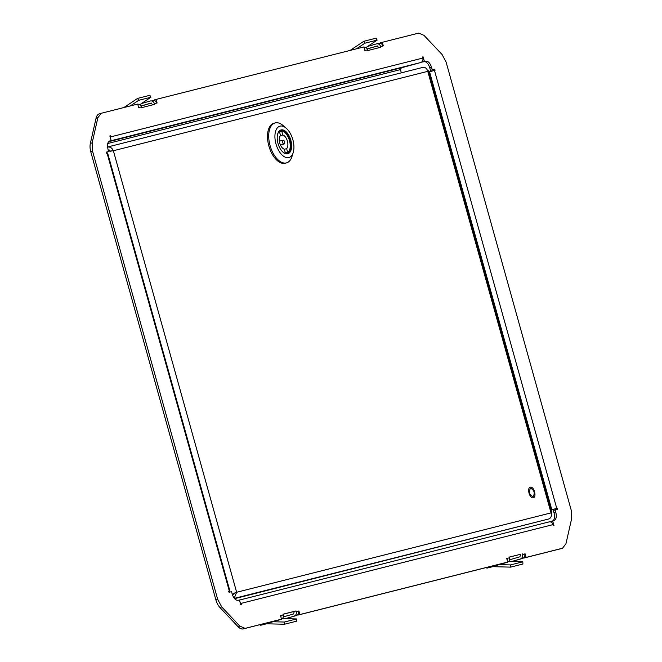 <?xml version="1.0" encoding="UTF-8"?>
<svg xmlns="http://www.w3.org/2000/svg" width="662" height="662" viewBox="0 0 662 662"><rect width="100%" height="100%" fill="white"/><g stroke="black" fill="none" stroke-linecap="round" stroke-linejoin="round"><path stroke-width="0.99" d="M279.248 619.822L281.176 619.375C282.947 618.631 283.617 617.149 283.195 614.932L282.997 614.22L296.03 610.927L294.226 611.448L293.614 613.939L283.27 616.943M294.226 611.448L283.013 614.278M280.514 615.61L281.507 619.177L243.285 628.9A11.866 6.322 -106.2 0 1 238.014 626.649L219.925 607.484A11.866 6.322 -106.2 0 1 215.87 599.855L90.81 151.929A11.866 6.322 -106.2 0 1 90.355 143.397L96.056 118.225A11.866 6.322 -106.2 0 1 99.35 113.814A11.866 6.322 -106.2 0 1 99.457 113.781L101.046 113.318M152.773 104.836L151.027 103.098M154.428 100.459L154.279 99.937L156.091 99.416L363.901 46.944L364.894 50.511M367.187 48.889L377.199 45.992L378.987 47.722M380.642 43.336L380.493 42.823L382.305 42.294L418.715 33.1L423.986 35.351L442.075 54.516L446.13 62.145L571.19 510.071L571.645 518.603L565.944 543.775L562.543 548.219L526.125 557.412L525.132 553.846M560.954 548.682A11.866 6.322 -106.2 0 1 560.846 548.715A11.866 6.322 -106.2 0 1 560.731 548.74L524.312 557.942L524.163 557.387M509.483 559.82L519.827 556.825L520.638 555.046L520.44 554.326L509.227 557.164M506.728 558.488L507.721 562.063L505.909 562.584L298.099 615.056L297.95 614.51M433.238 70.751L432.948 69.725L430.457 70.354L429.762 67.855A7.423 3.955 73.8 0 0 423.928 61.682L422.588 62.021L422.389 61.309M106.193 152.235L108.667 151.54L107.964 149.041C107.004 144.672 107.616 141.966 109.809 140.932L109.313 141.122M551.041 522.078L550.85 521.408L554.003 520.547C556.196 519.513 556.808 516.807 555.84 512.438L554.036 512.959L553.333 510.46L557.636 509.301L557.338 508.234L556.759 508.375L434.479 70.42L435.058 70.271L434.76 69.204L430.457 70.354M552.687 520.878A7.423 3.955 73.8 0 0 554.036 512.959M555.807 509.765L555.526 508.755L554.955 508.904L556.759 508.375L551.057 509.963M298.099 615.056L299.911 614.535L298.918 610.96M507.721 562.063L299.911 614.535M492.42 566.622L507.39 562.261C509.161 561.517 509.831 560.035 509.409 557.809L509.21 557.098L520.44 554.326M524.312 557.942L526.125 557.412M383.298 45.868L382.305 42.294M382.917 45.968C382.131 43.849 380.791 42.947 378.904 43.262L376.604 43.849C378.49 43.526 379.831 44.428 380.617 46.547L380.815 47.259L367.774 50.552L367.575 49.84C366.798 47.722 365.457 46.82 363.57 47.134M157.084 102.991L156.091 99.416M141.436 103.562L150.39 100.963C152.277 100.649 153.617 101.543 154.403 103.661L154.602 104.381L141.56 107.674L141.362 106.954C140.584 104.836 139.243 103.942 137.357 104.257M281.507 619.177L245.097 628.379L239.818 626.12L221.737 606.963L217.682 599.333L92.622 151.408L92.159 142.868L97.868 117.704L101.269 113.26L137.688 104.058L138.681 107.633M99.35 113.814L101.269 113.26M551.065 509.997L554.955 508.904M555.145 509.93L555.84 512.438M228.754 591.224L229.325 591.058L228.754 591.199L229.052 592.275L231.543 591.646L232.238 594.145C233.686 598.398 235.631 600.459 238.072 600.318L239.412 599.979L240.711 604.629L241.282 604.48L240.985 603.413L553.084 524.602L553.382 525.678L553.962 525.529L552.662 520.886M108.667 151.54L106.177 152.169L106.474 153.245L107.045 153.096L229.325 591.058L229.888 590.934L107.608 152.972L107.045 153.096M110.157 137.034L110.728 136.869L110.43 135.801L109.851 135.95L111.15 140.592M422.588 62.021L424.4 61.492L423.101 56.849L422.53 57.015L422.828 58.066L110.728 136.869L110.736 139.128M424.4 61.492L425.74 61.152C428.173 61.02 430.118 63.08 431.566 67.334L432.269 69.833M432.948 69.725L434.76 69.204M298.719 611.009L296.228 611.638L296.03 610.927M524.933 553.887L522.442 554.516L522.244 553.804M423.101 56.849L422.522 56.998M522.442 554.516C522.872 556.742 522.202 558.223 520.423 558.968L511.561 561.533M377.621 45.951L367.228 48.963M376.604 43.849L367.65 46.439M151.399 103.073L141.014 106.085M140.973 106.011L151.06 103.09M285.347 618.656L296.51 615.503C298.289 614.758 298.959 613.277 298.529 611.059M296.228 611.638C296.659 613.864 295.988 615.346 294.209 616.082M281.176 619.375L265.611 623.894M260.472 624.564L260.671 625.267L266.546 623.794M261.118 625.168L261.995 624.854L261.813 624.225M278.876 619.955L261.995 624.854M280.895 615.511L281.002 617.356M285.62 618.664L296.51 615.503M507.109 558.389L507.216 560.234M505.462 562.7L507.39 562.261M520.423 558.968L522.723 558.389C524.503 557.644 525.173 556.163 524.743 553.937M364.414 48.789L365.275 50.42M156.704 103.082C155.918 100.963 154.577 100.07 152.69 100.384M138.201 105.912L139.061 107.534M434.479 70.42L429.547 71.777L551.827 509.74M239.834 601.485L240.985 603.413L240.414 603.57M553.084 524.602C552.298 522.483 550.958 521.59 549.071 521.904L239.445 600.086L549.071 521.904M229.325 591.058L228.233 591.447M109.172 141.196L420.809 62.509C422.579 61.773 423.25 60.292 422.828 58.066M522.723 558.389L511.834 561.542M492.76 566.672L486.884 568.145L486.686 567.442M487.331 568.046L505.089 562.841M428.777 72.001L429.547 71.777M401.238 72.853L400.543 69.584L401.354 67.805L420.809 62.509M282.442 618.581L296.593 618.945L284.321 622.04L272.984 621.75M508.656 561.467L522.806 561.823L510.534 564.918L499.198 564.628M356.462 48.822L364.87 43.212L377.141 40.117L365.978 47.556M130.249 105.937L138.656 100.334L150.928 97.24L139.765 104.679M266 623.778L284.428 624.241L284.321 622.04M284.428 624.241L296.7 621.146L296.593 618.945M510.534 564.918L510.642 567.127L492.42 566.664M522.806 561.823L522.914 564.024L510.642 567.127M364.87 43.212L363.827 41.284L376.09 38.181L377.141 40.117M363.827 41.284L350.107 50.428M150.928 97.24L149.877 95.303L137.613 98.398L138.656 100.334M123.893 107.542L137.613 98.398M107.956 146.906L107.484 145.872M533.001 496.79C535.169 493.182 534.375 490.319 530.61 488.217C528.442 491.816 529.236 494.679 533.001 496.79M427.569 70.627L428.43 70.776L427.768 71.347C426.866 68.335 425.203 67.028 422.753 67.416L107.558 147.005L422.753 67.416M234.307 598.374L548.823 518.95C551.107 517.965 551.843 515.946 551.041 512.885L551.934 513.116L551.289 513.778M107.136 147.113C109.991 146.616 112.06 147.825 113.368 150.737L108.568 151.201M232.279 594.286L236.64 592.267L234.199 598.233M110.951 151.433L107.939 149.968M233.123 593.913L232.312 594.393M548.823 518.95L234.571 598.688M232.412 595.792L234.232 592.97M109.329 150.001L108.303 150.257M533.282 497.774C537.006 497.145 533.903 486.007 530.336 487.224C526.604 487.853 529.708 498.991 533.282 497.774M277.692 133.972A11.941 6.363 -106.2 0 1 280.738 130.488A11.941 6.363 -106.2 0 1 290.237 140.402A11.941 6.363 -106.2 0 1 287.391 153.435A11.941 6.363 -106.2 0 1 282.955 152.119M290.825 140.245A12.388 6.603 -106.2 0 1 290.229 151.871A12.388 6.603 -106.2 0 1 283.113 152.26A12.388 6.603 -106.2 0 1 278.023 143.472A12.388 6.603 -106.2 0 1 277.75 133.774A12.388 6.603 -106.2 0 1 284.106 130.356A12.388 6.603 -106.2 0 1 290.825 140.245M280.034 126.136A16.318 8.697 73.8 0 0 275.988 143.985A16.318 8.697 73.8 0 0 288.814 157.573A16.318 8.697 73.8 0 0 293.216 152.508A16.318 8.697 73.8 0 0 286.149 128.155A16.318 8.697 73.8 0 0 280.034 126.136M286.149 128.155L283.005 125.466A20.77 11.064 73.8 0 0 275.218 122.9A20.77 11.064 73.8 0 0 275.02 122.958A20.77 11.064 73.8 0 0 270.071 145.615A20.77 11.064 73.8 0 0 286.389 162.91A20.77 11.064 73.8 0 0 286.588 162.86A20.77 11.064 73.8 0 0 291.992 156.464L293.216 152.508M275.02 122.958L273.82 123.306A20.77 11.064 73.8 0 0 268.863 145.963A20.77 11.064 73.8 0 0 285.38 163.208L286.588 162.86M277.817 133.633A11.428 6.09 -106.2 0 1 280.522 131.093A11.428 6.09 -106.2 0 1 284.792 132.508A11.428 6.09 -106.2 0 1 289.733 149.562A11.428 6.09 -106.2 0 1 286.629 153.112A11.428 6.09 -106.2 0 1 283.237 152.343M286.621 148.636L287.647 152.326A11.13 5.933 73.8 0 1 286.679 152.79A11.13 5.933 73.8 0 1 285.339 152.889L284.321 149.207A7.423 3.955 73.8 0 1 279.736 143.05A7.423 3.955 73.8 0 1 280.539 135.569L279.513 131.879A11.13 5.933 -106.2 0 1 280.481 131.415A11.13 5.933 -106.2 0 1 280.605 131.382A11.13 5.933 -106.2 0 1 281.813 131.316L282.839 134.998A7.423 3.955 73.8 0 1 287.416 141.155A7.423 3.955 73.8 0 1 286.621 148.636L284.346 149.298M282.558 142.355A1.969 1.051 -106.2 0 1 283.046 140.212A1.969 1.051 -106.2 0 1 284.594 141.85A1.969 1.051 -106.2 0 1 284.147 143.985A1.969 1.051 -106.2 0 1 282.558 142.355M280.059 130.77A11.866 6.322 -106.2 0 1 284.478 132.243A11.866 6.322 -106.2 0 1 284.635 132.383M289.666 149.753A11.866 6.322 -106.2 0 1 289.608 149.96A11.866 6.322 -106.2 0 1 286.671 153.559M280.407 135.702L282.839 134.998M287.647 152.326L285.612 152.914M279.538 131.978L281.813 131.316M240.43 603.62L241.001 603.471M96.056 118.225L97.868 117.704M90.355 143.397L92.159 142.868M90.81 151.929L92.622 151.408M215.87 599.855L217.682 599.333M219.925 607.484L221.737 606.963M238.014 626.649L239.818 626.12M243.285 628.9L245.097 628.379M425.74 61.152L423.928 61.682M431.566 67.334L429.762 67.855M509.409 557.809L506.918 558.438M380.617 46.547L383.108 45.918M365.085 50.469L367.575 49.84M154.403 103.661L156.894 103.032M138.871 107.583L141.362 106.954M283.195 614.932L280.705 615.561M378.904 43.262L376.777 43.8M488.208 567.731L488.026 567.102M401.354 67.805L108.576 141.734M400.543 69.584L107.724 143.522M113.368 150.737L427.768 71.347L551.041 512.885L236.64 592.267L113.368 150.737M106.334 152.194L106.615 153.203M228.92 591.24L229.201 592.233M428.43 70.776L551.934 513.116M283.046 140.212L279.356 141.155M284.147 143.985L280.514 145.16"/></g></svg>
